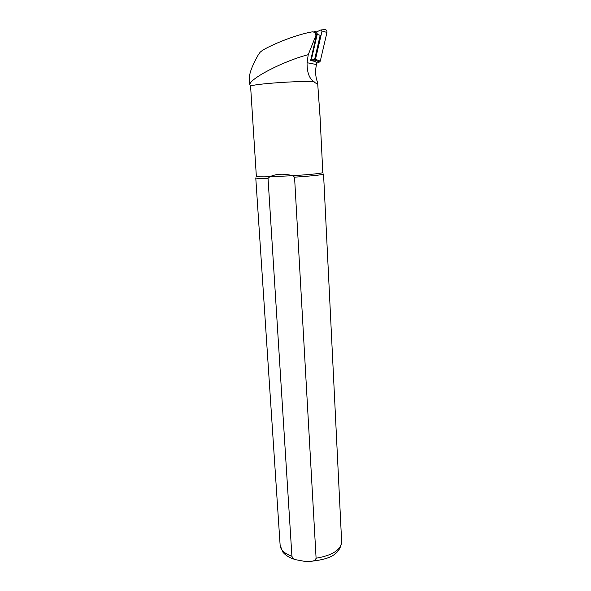 <?xml version="1.0" encoding="UTF-8"?>
<svg xmlns="http://www.w3.org/2000/svg" width="591" height="591" viewBox="0 0 591 591"><rect width="100%" height="100%" fill="white"/><g stroke="black" fill="none" stroke-linecap="round" stroke-linejoin="round"><path stroke-width="0.89" d="M314.39 32.475C315.904 32.741 316.569 33.724 316.384 35.438L310.622 60.533L314.87 61.39L316.865 62.882L316.481 64.537C315.372 69.442 315.365 74.296 316.473 79.098M315.978 35.32L308.236 54.682C283.421 61.036 249.912 78.618 249.816 84.491L249.365 78.847C249.107 73.764 252.128 65.667 258.444 54.549L260.21 52.141L262.803 50.095C276.167 42.522 297.413 34.588 311.309 32.017C313.88 31.486 315.431 32.586 315.978 35.32L316.384 35.438M320.071 117.203L317.64 82.851C316.953 83.87 315.757 83.494 314.057 81.706C309.322 78.832 306.988 72.501 307.061 62.712L308.236 54.682M314.057 81.706C300.029 80.59 251.877 84.048 250.591 86.212L256.354 176.391C256.59 176.842 261.059 176.96 269.762 176.753C276.396 173.739 284.012 173.392 292.619 175.712L294.554 177.167L316.096 558.222C315.35 560.209 313.718 561.221 311.198 561.265L304.202 561.28L296.047 559.766C293.978 559.219 292.604 558.059 291.924 556.286L268.033 178.356C260.047 178.504 255.962 178.356 255.77 177.906L280.141 545.375C280.592 549.962 284.522 553.604 291.924 556.286M316.096 558.222C332.393 555.4 340.911 549.933 341.65 541.829L323.55 173.998C322.354 174.87 312.683 175.926 294.554 177.167M319.938 114.506L322.804 172.557C321.43 173.429 311.368 174.485 292.619 175.712L269.762 176.753L268.033 178.356M316.473 79.105L317.64 82.851M313.326 32.091L314.279 31.648C316.281 31.242 317.249 32.165 317.182 34.418L311.523 59.026L310.644 60.452M317.182 34.418L320.189 35.312L314.567 59.661L313.599 61.132M319.628 61.944L314.833 60.134L315.491 59.299L322.036 30.991L326.963 32.446L320.278 61.124L319.679 61.922L316.791 63.207M326.963 32.446C327.037 30.237 326.092 29.336 324.119 29.735L321.497 29.882M322.036 30.991L320.913 29.919L316.473 31.973M316.481 64.537L307.061 62.712M311.523 59.026L314.567 59.661M315.491 59.299L320.278 61.124M250.591 86.212L249.801 84.498M296.017 559.758C290.196 558.192 285.815 555.658 282.882 552.157L280.141 545.375M341.65 541.829C339.914 556.367 326.04 559.559 311.198 561.265M310.836 60.275L313.88 60.895M314.892 60.105L319.679 61.915"/></g></svg>
